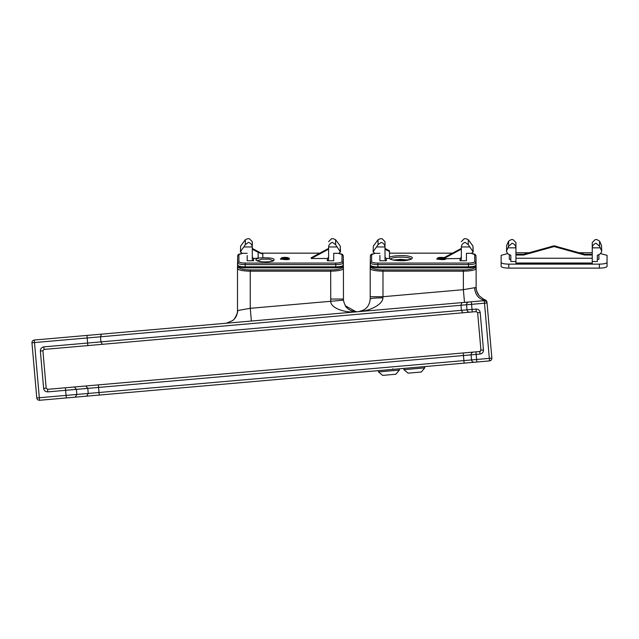<?xml version="1.0" encoding="UTF-8"?>
<svg xmlns="http://www.w3.org/2000/svg" width="639" height="639" viewBox="0 0 639 639"><rect width="100%" height="100%" fill="white"/><g stroke="black" fill="none" stroke-linecap="round" stroke-linejoin="round"><path stroke-width="0.96" d="M592.249 252.74L579.254 252.74M528.932 252.74L515.937 252.74M592.249 263.012L592.249 264.011L515.937 264.011L515.937 263.012L592.249 263.012L592.249 247.836C592.489 245.536 593.767 244.002 596.075 243.243L599.59 246.287L600.245 247.836L592.249 247.836L592.249 242.556L592.249 247.836M600.684 253.627L607.05 255.328L607.05 262.421C606.563 263.46 604.015 264.027 599.39 264.139L508.796 264.139C504.179 264.027 501.623 263.46 501.136 262.421L501.136 255.328L507.502 253.627M607.05 262.421L607.05 266.399C606.563 267.437 604.015 268.013 599.39 268.116L508.796 268.116C504.179 268.013 501.623 267.437 501.136 266.399L501.136 262.421M523.597 254.274L554.093 245.815L554.093 246.566L523.597 255.017L523.597 254.274L515.937 254.274M515.937 255.017L523.597 255.017M515.937 261.511L510.833 261.511L510.833 255.296L507.893 253.859L506.479 251.638L506.687 245.368L508.596 241.143L511.248 239.585L512.973 239.585L515.937 242.556L515.937 247.836C515.697 245.536 514.419 244.002 512.111 243.243L508.596 246.287L507.941 247.836L515.937 247.836L515.937 263.012M506.687 250.648L507.941 247.836M509.307 254.554L509.307 259.306L510.833 259.306L510.833 255.296M515.937 247.836L515.937 242.556M506.687 245.368L506.479 251.638M592.249 258.252L515.937 258.252M554.093 245.815L584.589 254.274L592.249 254.274M584.589 254.274L584.589 255.017L554.093 246.566M592.249 255.017L584.589 255.017M592.249 261.511L597.353 261.511L597.353 255.296L600.293 253.859L601.706 251.638L601.499 245.368L599.59 241.143L596.938 239.585L595.213 239.585L592.249 242.556M601.499 250.648L600.245 247.836M598.887 254.554L598.887 259.306L597.353 259.306L597.353 255.296M601.499 245.368L601.706 251.638M445.559 259.226L439.161 259.402M436.868 259.146L437.228 258.547C437.228 258.851 446.757 258.332 445.718 258.731C445.798 259.49 444.273 259.769 441.134 259.562L436.876 259.154M445.742 259.075L437.811 259.282M385.013 249.178L389.471 251.566L389.471 258.499L386.291 258.499L385.013 257.253M385.013 246.966C384.774 244.665 383.496 243.132 381.187 242.373L378.048 244.673L376.515 246.966L385.013 246.966L385.013 241.686L385.013 259.522L386.291 260.768L379.909 260.768L379.909 255.488M469.825 246.966L473.203 252.062L472.972 246.071L472.972 251.351L471.933 253.308L466.43 253.308L466.43 260.768L460.048 260.768L461.326 259.522L461.326 246.966C461.566 244.665 462.844 243.132 465.152 242.373L468.291 244.673L469.825 246.966L461.326 246.966M461.326 257.253L460.048 258.499L445.718 258.731L445.726 257.533L461.326 249.178M436.653 259.051L437.228 258.547M437.212 258.547L438.122 257.645L439.48 257.461L443.506 257.485L445.127 258.092L445.127 257.453L445.726 257.533M377.865 263.076L377.865 264.61L468.467 264.61C473.012 264.498 475.52 263.939 475.999 262.917L475.999 255.824L474.721 254.578L474.721 261.671C474.322 262.517 472.237 262.988 468.467 263.076L377.865 263.076C374.095 262.988 372.01 262.517 371.618 261.671L371.618 254.578L375.221 253.308M371.618 254.578L370.34 255.824L370.34 265.153C370.82 266.175 373.328 266.743 377.865 266.846L377.865 264.61C373.328 264.498 370.82 263.939 370.34 262.917L371.618 261.671M474.721 261.671L475.999 262.917L475.999 265.153C475.52 266.175 473.012 266.743 468.467 266.846L377.865 266.846L377.865 267.805L420.023 267.837L420.023 266.846M370.34 265.153C371.051 267.07 373.559 267.965 377.865 267.837L421.253 267.837L421.253 266.846M420.023 267.837L464.593 267.837L464.593 266.846M389.471 251.566L389.471 250.815L385.013 248.427M373.36 246.071L373.128 252.062L373.36 246.071L378.048 239.697L380.325 238.714L382.05 238.714L385.013 241.686M379.909 253.308L374.406 253.308L373.36 251.351L376.515 246.966M437.651 258.14L445.726 258.499M444.52 257.757L445.127 257.453M472.972 246.071L468.291 239.697L466.015 238.714L464.289 238.714L461.326 241.686M466.43 253.308L466.43 255.488M444.52 257.429L461.326 248.427M443.506 257.485L438.122 257.645M441.869 257.381L439.48 257.461M387.394 374.973L388.025 374.917M399.351 370.085L395.868 374.23L382.649 375.389L378.504 371.906L399.351 370.085L399.239 368.815M378.392 370.636L378.504 371.906M413.449 372.697L410.27 372.968M424.775 367.856L421.293 372.01L408.073 373.168L403.928 369.685L424.775 367.856L424.663 366.586M403.816 368.415L403.928 369.685M289.283 259.226L282.885 259.402M280.593 259.146L280.952 258.547C280.952 258.851 290.481 258.332 289.443 258.731C289.523 259.49 287.997 259.769 284.858 259.562L280.601 259.154M289.467 259.075L281.535 259.282M280.936 258.547L281.847 257.645L285.593 257.381L288.245 257.757L289.443 258.731L288.852 258.092L281.376 258.14M280.377 259.051L280.952 258.547M272.621 261.024L273.077 260.968C266.623 263.532 249.793 260.656 258.164 258.499L258.156 252.309L262.837 254.074L262.837 257.757L253.579 258.499L252.301 257.253M252.301 246.966C252.062 244.665 250.784 243.132 248.475 242.373L245.336 244.673L243.802 246.966L252.301 246.966L252.301 241.686L252.301 259.522L253.579 260.768L247.197 260.768L247.197 255.488M337.112 246.966L340.499 252.062L340.267 246.071L340.267 251.351L339.221 253.308L333.718 253.308L333.718 260.768L327.336 260.768L328.614 259.522L328.614 246.966C328.853 244.665 330.131 243.132 332.44 242.373L335.579 244.673L337.112 246.966L328.614 246.966M328.614 257.253L327.336 258.499L311.209 258.499L311.209 257.757L328.614 248.427M258.156 252.309L252.301 249.178M245.16 263.076L245.16 264.61L335.755 264.61C340.299 264.498 342.808 263.939 343.287 262.917L343.287 255.824L342.009 254.578L342.009 261.671C341.617 262.517 339.533 262.988 335.755 263.076L245.16 263.076C241.39 262.988 239.305 262.517 238.906 261.671L238.906 254.578L242.508 253.308M238.906 254.578L237.628 255.824L237.628 265.153C238.107 266.175 240.615 266.743 245.16 266.846L245.16 264.61C240.615 264.498 238.107 263.939 237.628 262.917L238.906 261.671M342.009 261.671L343.287 262.917L343.287 265.153C342.808 266.175 340.299 266.743 335.755 266.846L245.16 266.846L245.16 267.805L256.686 267.837L256.686 266.846M237.628 265.153C238.339 267.07 240.847 267.965 245.16 267.837L257.916 267.837L257.916 266.846M256.686 267.837L321.681 267.837L321.681 266.846M340.267 246.071L335.579 239.697L333.302 238.714L331.577 238.714L328.614 241.686M333.718 253.308L333.718 255.488M328.614 249.178L311.209 258.499M252.301 248.427L262.837 254.074M240.647 246.071L240.424 252.062L240.647 246.071L245.336 239.697L247.612 238.714L249.338 238.714L252.301 241.686M247.197 253.308L241.694 253.308L240.647 251.351L243.802 246.966M287.231 257.485L281.847 257.645M285.593 257.381L283.205 257.461M257.461 260.816L261.718 259.162L269.267 259.162L273.252 260.744M39.538 400.286L99.253 395.062L66.272 397.945L66.049 395.405L39.322 397.738L39.538 400.286C37.997 400.254 37.07 399.479 36.774 397.961L39.322 397.738L34.49 342.568L31.95 342.792L36.774 397.961M487.309 361.107L473.795 362.289M468.842 302.007C467.349 302.303 466.582 303.221 466.558 304.771L484.498 303.198L484.282 300.657C485.824 300.681 486.75 301.456 487.046 302.974L484.498 303.198L489.33 358.367L476.614 359.485L476.167 354.397L479.985 354.062C482.261 353.623 483.419 352.241 483.467 349.916L480.193 312.543C479.753 310.266 478.371 309.1 476.047 309.06L472.021 309.412L472.237 311.96L87.855 345.587L476.271 311.608L477.652 312.767L480.919 350.14L479.761 351.522L473.403 352.073C471.886 352.377 471.111 353.295 471.087 354.845C471.111 353.295 471.886 352.377 473.403 352.073L47.55 389.335L46.168 388.177L42.901 350.803L44.059 349.421L87.855 345.587L87.192 337.959L466.558 304.771L467.005 309.851L43.835 346.873C41.559 347.32 40.401 348.702 40.353 351.027L43.628 388.4C44.067 390.677 45.449 391.835 47.773 391.875L471.087 354.845L471.534 359.925L99.029 392.514L99.253 395.062L489.554 360.915L489.33 358.367L491.87 358.144L486.974 302.223L484.977 299.963L484.282 300.657L34.266 340.028L34.49 342.568L87.192 337.959L86.968 335.419M480.584 351.123L479.761 351.522L479.985 354.062M34.266 340.028C32.749 340.323 31.974 341.242 31.95 342.792M476.838 362.025L476.614 359.485L471.534 359.925C471.83 361.442 472.748 362.217 474.298 362.249M489.554 360.915C491.071 360.62 491.846 359.693 491.87 358.144M483.915 299.419L479.33 295.897C477.237 293.469 476.167 290.649 476.127 287.446L463.363 289.675L464.481 302.391L484.282 300.657M36.814 339.804L224.521 323.382M486.758 302.015L486.327 301.416M471.087 354.845L476.167 354.397L475.951 351.857L473.403 352.073M237.628 259.53L237.5 268.524L238.778 266.814M343.287 259.53L343.415 268.524L342.137 267.286C341.41 268.883 337.584 269.77 330.651 269.938L330.651 271.176C338.351 271.008 342.6 270.129 343.415 268.524L343.462 300.17C344.94 307.766 349.549 311.632 357.289 311.768L356.179 311.816L345.332 305.785M330.651 269.938L250.264 269.938C243.339 269.77 239.505 268.883 238.778 267.286M343.462 300.17L250.264 308.317L237.5 310.554L237.5 268.524C238.315 270.129 242.564 271.008 250.264 271.176L330.651 271.176L330.754 301.281C330.163 307.671 344.756 313.437 357.289 311.768L351.522 310.937C347.896 308.988 345.779 307.191 345.196 305.554M370.34 259.53L370.213 268.524L371.491 266.814M475.999 259.53L476.127 268.524L474.849 267.286C474.122 268.883 470.288 269.77 463.363 269.938L463.363 271.176C471.063 271.008 475.312 270.129 476.127 268.524L476.127 287.446C475.592 288.508 476.534 291.184 478.954 295.458M463.363 269.938L382.977 269.938C376.044 269.77 372.217 268.883 371.491 267.286M363.687 310.075L358.567 311.656C365.676 310.378 369.558 306.137 370.213 298.94C371.011 298.277 375.229 297.91 382.873 297.838L382.977 296.712L370.213 296.712L370.213 298.94L370.213 268.524C371.027 270.129 375.277 271.008 382.977 271.176L463.363 271.176L463.363 289.675L382.977 296.712L382.977 269.938M381.227 267.837L468.012 267.837M226.358 323.222L232.852 320.474L234.297 319.005C236.39 316.577 237.46 313.757 237.5 310.554L237.5 310.57C238.147 311.56 237.077 314.372 234.297 319.005M250.264 269.938L250.264 308.317L251.375 321.034M483.739 299.34L484.977 299.963M358.567 311.656C370.508 311.073 383.28 303.813 382.873 297.838M253.579 258.499L253.579 260.768L252.812 260.664M328.103 260.664L327.368 260.768M508.796 264.139L508.796 268.116M599.39 264.139L599.39 268.116M552 246.119L552 246.87M508.596 241.143L508.596 246.287M556.186 246.119L556.186 246.87M599.59 241.143L599.59 246.287M471.119 253.308L474.721 254.578M389.471 253.172L452.468 253.172M389.471 258.499C390.868 259.857 394.654 260.592 400.837 260.712C409.335 261.119 416.452 257.613 409.527 256.439C405.342 254.721 388.911 255.8 389.471 257.757M386.291 260.768L386.291 258.499M460.048 258.499L460.048 260.768M463.363 267.877L468.467 267.805L468.467 263.076M421.253 267.877L463.363 267.837L463.363 266.846M475.999 265.153C476.127 266.751 473.619 267.645 468.467 267.837L464.593 267.837M396.188 260.488L405.286 260.472M408.281 260.033L400.837 259.314L393.392 260.033M411.045 259.37L400.837 260.68C390.094 260.233 391.236 259.107 390.533 259.027L390.629 259.37C390.022 256.638 409.535 256.287 410.909 258.995L410.997 259.146M378.048 244.673L378.048 239.697M468.291 239.697L468.291 244.673M338.406 253.308L342.009 254.578M261.159 253.172L319.756 253.172M273.077 260.968C276.12 258.819 272.701 257.749 262.837 257.757M327.336 258.499L327.336 260.768M320.443 267.877L335.755 267.805L335.755 263.076M257.916 267.837L320.443 267.837L320.443 266.846M343.287 265.153C343.415 266.751 340.906 267.645 335.755 267.837L321.681 267.837M335.579 239.697L335.579 244.673M245.336 244.673L245.336 239.697M392.825 368.735L392.881 369.366M102.288 344.325L100.954 341.881L100.507 336.793L101.401 334.157M462.748 312.791L461.422 310.338L460.975 305.258L461.861 302.614M469.737 312.175C468.211 312.144 467.301 311.377 467.005 309.851L472.021 309.412L471.35 301.792M463.235 352.968L464.13 363.136M98.358 384.886L99.029 392.514L88.246 393.456L86.664 396.156M85.778 385.988L87.799 388.376L88.246 393.456L76.84 394.455L75.266 397.154M74.372 386.986L76.392 389.375L76.84 394.455L66.049 395.405L65.386 387.777M43.835 346.873L44.059 349.421M40.353 351.027L42.901 350.803M43.628 388.4L46.168 388.177M47.773 391.875L47.55 389.335M483.467 349.916L480.919 350.14M480.193 312.543L477.652 312.767M476.047 309.06L476.271 311.608M342.137 266.814L342.137 267.286M330.651 299.052L343.415 299.052M255.824 267.837L325.091 267.837M288.556 259.482L283.532 259.482M474.849 266.814L474.849 267.286M444.832 259.482L439.808 259.482M237.564 310.546C237.476 314.564 235.903 317.871 232.852 320.474L232.716 320.586M474.537 287.726C475.216 294.755 478.595 298.972 484.681 300.386L486.974 302.223C486.854 300.865 485.8 299.915 483.827 299.371L479.33 295.897M382.37 267.837L383.983 267.837M511.248 239.585L512.973 239.585M595.213 239.585L596.938 239.585M471.486 253.308L475.089 254.306L475.999 255.824M389.471 253.14L452.524 253.14M370.34 255.824L371.059 254.442L374.853 253.308M400.837 260.297L396.587 260.488M380.325 238.714L382.05 238.714M464.289 238.714L466.015 238.714M338.774 253.308L342.376 254.306L343.287 255.824M261.103 253.14L319.819 253.14M237.628 255.824L238.347 254.442L242.141 253.308M331.577 238.714L333.302 238.714M247.612 238.714L249.338 238.714M273.308 261.016L272.645 261.016C273.612 261.391 262.821 262.669 258.739 261.287L257.397 261.095M237.5 260.073L237.628 259.394M343.287 259.394L343.415 260.073M370.213 260.073L370.34 259.394M475.999 259.394L476.127 260.073M357.672 372.449L372.984 371.107M256.702 267.837L324.197 267.837M467.133 267.837L383.983 267.877"/></g></svg>
